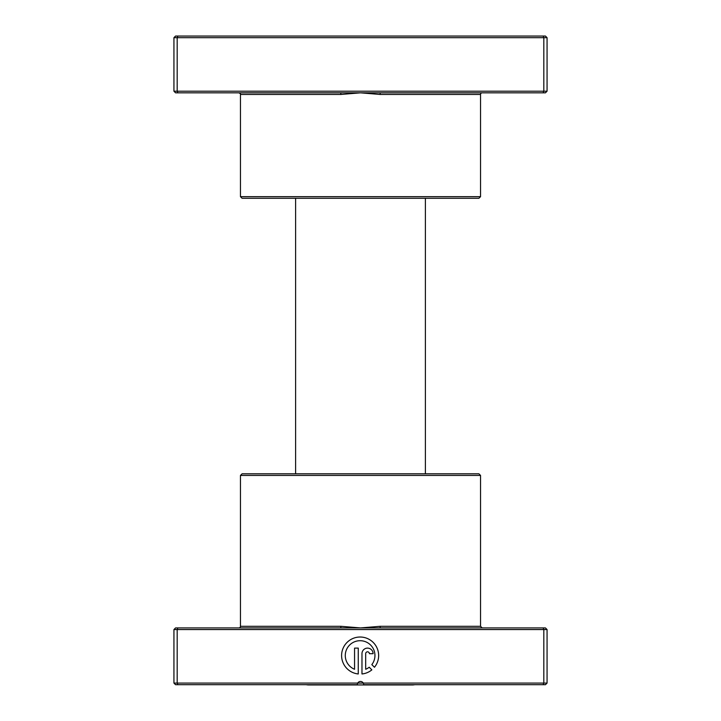 <?xml version="1.0" encoding="UTF-8"?>
<svg xmlns="http://www.w3.org/2000/svg" width="721" height="721" viewBox="0 0 721 721"><rect width="100%" height="100%" fill="white"/><g stroke="black" fill="none" stroke-linecap="round" stroke-linejoin="round"><path stroke-width="1.08" d="M380.3 92.829L175.564 92.829L173.941 91.207L547.059 91.207L545.437 92.829L380.3 92.829L380.039 94.451L360.5 92.829L340.961 94.451L240.454 94.451C240.868 94.054 240.327 93.514 238.831 92.829M480.547 196.653L240.454 196.653L242.076 198.275L478.924 198.275L480.547 196.653L480.547 94.451A1.622 1.622 0 0 1 482.169 92.829M240.454 196.653L240.454 94.451M173.941 91.207L173.941 37.672L547.059 37.672L545.437 36.05L543.138 36.05L543.814 37.672L543.814 91.207L543.138 92.829M547.059 91.207L547.059 37.672M177.862 92.829L177.186 91.207L177.186 37.672L177.862 36.05L543.138 36.05M173.941 37.672L175.564 36.05L177.862 36.05M340.7 92.829L340.961 94.451M306.272 684.707A12.978 12.978 0 0 0 308.759 684.95L412.241 684.95A12.978 12.978 0 0 0 414.728 684.707M425.39 473.814L425.39 198.275M295.61 473.814L295.61 198.275M340.7 627.928L545.437 627.928L547.059 629.55L173.941 629.55L175.564 627.928L340.7 627.928L340.961 626.306L360.5 627.928L380.039 626.306L480.547 626.306L482.169 627.928M240.454 475.436L480.547 475.436L478.924 473.814L242.076 473.814L240.454 475.436L240.454 626.306A1.622 1.622 0 0 1 238.831 627.928M371.829 664.618A14.817 14.817 0 0 0 360.121 640.708A14.817 14.817 0 0 0 354.561 669.268L354.561 648.116L358.265 648.116L358.265 673.964A18.53 18.53 0 0 1 341.619 654.596A18.53 18.53 0 0 1 376.858 647.593A18.53 18.53 0 0 1 374.469 667.249L371.829 664.618M361.978 653.677A5.561 5.561 0 0 1 367.53 648.116A5.561 5.561 0 0 1 373.09 653.677L369.386 653.677A1.857 1.857 0 0 0 367.53 651.82A1.857 1.857 0 0 0 365.682 653.677L365.682 669.268A14.817 14.817 0 0 0 369.206 667.231L371.847 669.872A18.53 18.53 0 0 1 361.978 673.964L361.978 653.677M480.547 475.436L480.547 626.306M177.862 627.928L177.186 629.55L177.186 683.084L357.688 683.084A3.244 3.244 0 0 1 363.312 683.084L547.059 683.084L547.059 629.55M543.138 627.928L543.814 629.55L543.814 683.084L543.138 684.707L363.745 684.707L363.312 683.084L357.688 683.084L357.255 684.707L175.564 684.707L173.941 683.084L177.186 683.084L177.862 684.707M547.059 683.084L545.437 684.707L543.138 684.707M173.941 629.55L173.941 683.084M357.255 684.707L357.688 683.084M380.3 627.928L380.039 626.306M480.547 94.451L380.039 94.451M240.454 626.306L340.961 626.306"/></g></svg>
